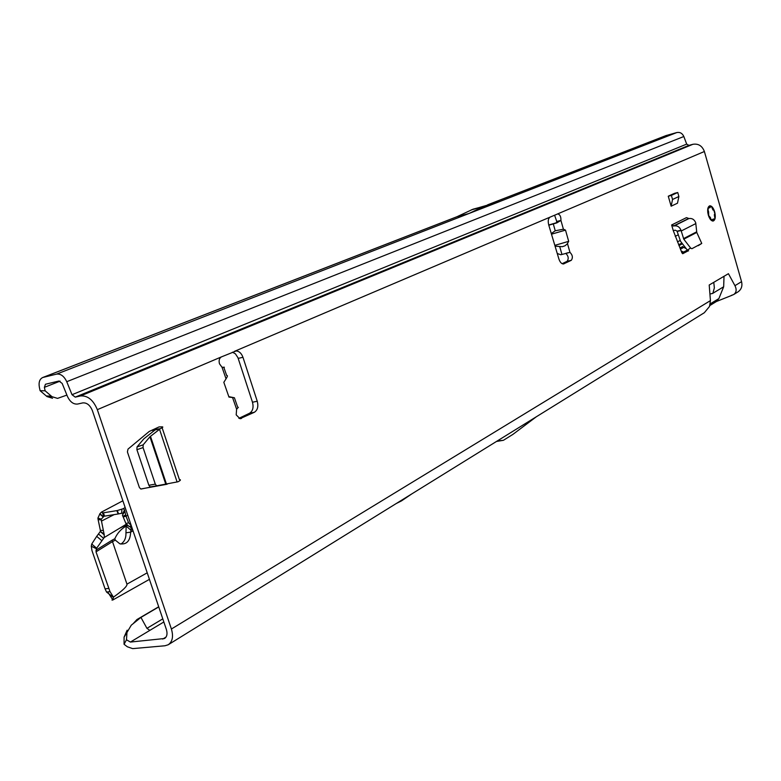 <?xml version="1.0" encoding="UTF-8"?>
<svg xmlns="http://www.w3.org/2000/svg" width="781" height="781" viewBox="0 0 781 781"><rect width="100%" height="100%" fill="white"/><g stroke="black" fill="none" stroke-linecap="round" stroke-linejoin="round"><path stroke-width="1.17" d="M223.073 367.314L224.372 367.216L222.029 367.265L219.481 363.8C218.651 360.461 219.285 358.167 221.404 356.897L236.145 350.972C239.201 351.196 241.475 353.295 242.959 357.298L257.252 401.249C258.57 406.462 257.603 410.132 254.372 412.27L240.001 418.684L236.194 414.857L236.614 409.205L238.351 407.35M708.308 215.029C709.597 218.983 711.208 220.994 713.141 221.052C715.337 220.076 715.845 217.001 714.674 211.817C713.375 207.834 711.764 205.833 709.822 205.784C707.635 206.77 707.137 209.855 708.308 215.029M478.314 207.785L499.615 201.586L468.864 213.545L456.924 216.747L472.974 209.23M140.98 489.043L168.218 483.644M167.183 484.171L161.911 485.128M152.812 429.775L160.349 428.691C163.044 427.392 163.541 426.777 161.823 426.856L159.09 426.904L149.181 431.493L128.006 449.104L127.42 451.955L139.369 487.471L140.765 488.994L166.831 484.288M674.628 193.307L668.263 196.226L671.143 206.194L677.478 203.206L678.884 196.509L677.732 192.516L674.628 193.307M682.692 253.718L688.198 250.828M682.867 253.679L681.92 252.878L673.242 230.522L675.38 230.21L677.059 231.176L680.993 230.239C679.626 226.92 677.342 225.475 674.14 225.904L671.631 224.977L673.242 230.522M555.076 246.171L562.3 246.689L564.946 245.82L567.221 243.945L568.685 241.339L565.503 230.122L563.413 229.214L555.232 230.776L551.308 233.578M557.253 253.493L560.807 254.752L569.964 252.361C572.61 255.016 573.049 257.671 571.302 260.317L563.443 263.968C561.539 263.929 560.016 262.24 558.874 258.911L548.74 224.996C547.764 220.984 548.223 218.358 550.107 217.118L557.741 213.896C560.016 214.521 561.07 216.688 560.914 220.408L556.873 222.878L548.799 225.201M223.844 367.402L226.675 375.524C227.818 375.27 227.613 376.364 226.051 378.834L223.825 382.309L228.97 397.09L234.398 397.763L228.813 396.65M66.902 395.088L57.55 398.388L51.995 396.689L45.122 390.803L44.38 387.337L45.444 384.252L58.956 381.021L62.177 383.442L67.43 396.387C70.036 401.893 73.434 404.451 77.602 404.05L82.776 402.898C86.906 402.586 90.118 405.193 92.422 410.728L166.382 629.496C167.622 633.762 167.017 636.759 164.557 638.507L130.407 642.06L126.483 639.776L124.062 644.286L127.352 646.785L132.653 648.63L165.016 645.76L168.237 644.745C172.513 641.689 173.577 636.447 171.4 629.017L97.332 409.664C93.29 399.94 87.657 395.371 80.433 395.957L75.259 397.129L688.91 145.383L686.684 144.114L72.018 394.698L75.259 397.129M709.851 305.537L716.45 301.486L718.891 298.567L723.665 286.773L712.868 293.275L714.361 287.867L713.766 282.331L709.207 285.016L710.437 300.607L709.529 306.435L704.325 312.722L168.511 644.579M731.377 295.384L733.593 294.593C736.434 292.611 736.883 289.634 734.95 285.68L728.429 273.692L724.026 276.289L723.665 286.773M688.91 145.383L692.893 144.3C698.36 143.44 702.187 145.842 704.384 151.504L741.55 281.658C742.575 286.129 741.364 289.546 737.928 291.918L733.759 294.496M162.263 485.011L163.014 484.64M681.959 252.976L687.339 250.105M554.598 215.205L556.755 221.472L556.336 222.77L548.74 225.006M232.465 352.192L235.413 353.832L237.961 357.718L252.478 402.225C253.786 407.428 252.819 411.089 249.578 413.227L238.879 418.343M565.786 253.356L565.795 253.366C568.441 256.012 568.89 258.667 567.133 261.303L562.135 263.695M567.465 243.545L569.964 252.361L565.795 253.366M556.755 221.472L560.914 220.408L563.413 229.214M158.699 606.769L136.919 619.558L140.941 617.4L146.935 628.344L149.854 630.374L163.834 621.979M709.919 294.007L712.809 293.402M469.03 213.496L483.244 206.662L499.615 201.586M45.122 390.803L40.104 390.695L39.362 387.239C38.523 382.28 39.646 379.039 42.73 377.506L56.603 374.109C60.742 373.65 64.12 376.178 66.746 381.704L72.018 394.698M136.919 619.558L134.186 622.535L140.941 617.4L158.748 606.935M666.476 135.425L651.276 141.302L666.037 135.572L676.844 132.536C679.997 131.969 682.33 133.297 683.834 136.509L686.684 144.114M651.276 141.302L487.559 204.847M52.552 398.261L46.997 396.572L40.104 390.695M124.062 644.286L124.081 637.15L127.147 630.208M134.186 622.535L133.112 623.707M139.135 618.855L131.276 625.19L126.961 632.493L126.483 639.776M126.961 632.493L124.081 637.15M496.491 441.45L503.423 440.299L512.932 434.373L536.332 416.771M497.233 440.982L503.423 440.299M411.646 493.992L401.532 500.865L396.211 503.55M556.336 222.77L556.873 222.878M555.75 222.985L553.29 223.913L555.232 230.776M551.484 234.193L565.503 230.122M554.822 245.361L568.685 241.339M680.993 230.239L683.785 239.181L690.609 248.026L691.859 248.719L701.748 243.428L696.779 232.445L695.715 222.79C694.377 219.529 692.122 218.114 688.949 218.543L686.479 217.635L671.631 224.977M691.859 248.719L701.709 243.457M688.627 250.838L687.368 250.154L680.554 241.319L677.059 231.176M701.719 243.447L698.253 245.683M677.156 231.469L681.091 230.532M671.143 206.194L672.548 199.458L678.884 196.509M672.548 199.458L671.387 195.426L668.263 196.226M671.387 195.426L677.732 192.516M160.349 428.691L149.923 436.764L143.177 444.828L143.06 447.601L155.312 484.132L156.659 485.821L178.039 481.77C180.694 480.354 181.143 479.632 179.396 479.593L162.126 427.754M143.06 447.601L136.909 449.7L148.859 485.274L155.312 484.132M136.909 449.7L137.026 446.927L143.831 438.844L155.399 429.687M156.913 485.821L150.216 486.953L148.859 485.274M155.077 429.892L160.027 428.896M714.966 214.17L713.736 209.767L712.789 209.63M713.746 209.796L714.986 214.14L714.342 214.668L714.957 214.238M710.232 219.188L712.623 221.043M710.739 206.164L709.978 207.707L708.894 206.838L707.918 209.786L708.611 211.846L707.684 209.698M712.809 220.838L713.219 219.022L714.586 219.178L714.879 218.28L714.4 215.4L714.966 214.121L714.4 214.424M120.84 544.084C124.433 541.858 126.131 538.109 125.956 532.827L130.632 532.134L131.003 530.319L126.2 526.082M132.575 529.498L131.003 530.319L131.11 526.394M127.323 525.623L125.819 526.277C120.84 529.235 117.179 533.394 114.827 538.744L115.324 540.13L119.796 543.781C126.629 544.865 130.242 540.979 130.632 532.134L133.034 530.875M126.249 524.256L104.185 537.543L96.649 548.223L91.728 544.035L96.698 536.352L101.637 540.53M112.708 599.681L111.976 600.091L112.854 599.935L113.44 597.162C122.939 590.368 127.44 586.023 126.952 584.139L112.493 541.614L96.004 551.845L96.649 548.223M96.004 551.845L110.004 591.617L106.538 592.037L105.064 588.864L108.5 588.444M96.424 548.76L91.289 546.231L91.963 550.556L105.064 588.864M682.936 246.933L686.206 248.651M91.289 546.231L91.728 544.035M112.854 599.935L108.09 592.594M106.538 592.037L107.71 592.808M113.44 597.162L110.004 591.617M125.155 507.572L123.271 508.665L124.482 509.837L122.998 513.263L121.69 513.263L121.885 509.134L117.375 510.52L118.517 513.898L117.052 510.589L103.424 512.814L104.556 516.153L103.805 516.202L102.262 512.316L101.247 512.229L122.861 500.787M96.698 536.352L100.31 531.529L104.244 534.858L101.247 519.892L98.123 519.638L97.898 518.125L101.276 519.131L103.502 516.778L99.939 513.752L101.247 512.229M121.69 513.263L118.517 513.898M124.482 509.837L126.005 516.182L123.193 516.924L122.451 515.157L124.54 510.979M123.271 508.665L121.885 509.134M97.898 518.125L99.939 513.752M116.808 510.637L118.195 513.957M104.556 516.153L117.951 514.005M102.662 512.834L103.424 512.814M98.123 519.638L100.358 530.279L103.356 530.543M103.199 516.944L99.646 513.966M122.812 516.348L125.497 515.04M123.193 516.924L125.907 523.524L129.177 526.55L131.501 526.335M125.907 523.524L128.601 522.821L126.005 516.182L127.772 515.284M683.609 252.097L681.169 251.013M125.956 532.827L126.151 526.257M104.185 537.543L104.244 534.858M100.31 531.529L100.358 530.279M104.107 534.126L100.368 531.373M101.276 519.131L101.247 519.892M128.601 522.821L131.276 525.662M680.026 240.538L677.469 241.856M115.324 540.13L112.493 541.614L112.288 540.081L114.827 538.744M550.107 217.118L234.525 351.323M232.601 397.656L236.614 409.205M222.029 367.265L226.051 378.834M221.404 356.897L97.332 409.664M171.4 629.017L710.437 300.607M713.766 282.331L724.026 276.289M734.95 285.68L741.55 281.658M704.384 151.504L557.497 213.974M559.762 246.767L561.949 254.45M571.302 260.317L567.133 261.303M162.78 618.864L146.935 628.344M130.407 642.06L149.854 630.374M166.05 637.052L162.751 639.073M483.4 206.604L478.031 208.049M476.722 208.41L471.382 209.845M483.244 206.662L471.226 209.913M484.981 205.989L479.622 207.434M485.147 205.93L473.14 209.171M468.864 213.545L56.603 374.109M457.09 216.708L43.297 377.33M692.893 144.3L80.433 395.957M683.834 136.509L66.746 381.704M676.844 132.536L499.45 201.625M651.725 141.156L487.861 204.768M44.38 387.337L60.088 381.138M51.253 396.104L46.255 395.987M710.271 303.848L718.891 298.567M257.252 401.249L252.478 402.225M254.372 412.27L249.578 413.227M242.959 357.298L238.195 358.381M241.514 418.431L240.157 418.704M564.048 263.802L563.267 263.978M673.349 226.09L688.178 218.729M674.14 225.904L688.949 218.543M681.237 230.971L695.851 223.561M683.502 238.635L696.613 231.85M683.785 239.181L696.779 232.445M687.368 250.154L690.609 248.026M159.529 429.286L177.102 482.004M150.469 436.257L166.421 483.986M149.923 436.764L165.757 484.113M154.238 429.54L154.501 430.331M137.026 446.927L143.177 444.828M708.611 211.846L708.699 215.585L710.632 217.967L710.319 218.787L709.109 217.216M709.294 217.606L710.124 217.138M709.617 216.825L708.894 216.718M713.004 209.972L713.736 209.835L712.672 209.376L711.589 206.799L710.466 206.174L709.011 207.082M710.71 218.895L712.838 220.632L712.721 219.363M707.869 213.076L707.781 212.442M714.586 219.373L712.731 219.842M709.275 207.639L710.202 207.024M713.727 219.334L712.77 219.402M708.387 212.53L707.713 211.827M710.485 219.52L710.007 218.865M707.654 210.382L708.162 210.021M707.85 208.507L708.855 206.78M709.324 207.775L709.978 207.707M712.994 210.04L713.59 210.099M710.808 206.194L711.54 206.653M714.908 218.387L714.615 219.285M709.06 207.297L708.914 206.809M714.39 215.38L714.908 218.348M119.844 528.171L126.542 524.725M95.936 550.215L112.288 540.081M679.948 247.997L682.75 246.523M126.952 584.139L147.219 572.824M678.972 245.595L682.448 243.779M155.946 486.251L156.786 485.831M151.163 486.788L150.001 487.364M104.361 516.173L103.219 512.834M159.49 485.587L160.349 485.157M680.417 249.159L683.58 247.489M681.911 243.076L678.65 244.775M98.631 534.145L103.57 538.314M678.152 234.856L675.233 236.34M131.442 526.16L129.91 526.55M101.384 521.112L114.163 514.611M237.629 407.047L234.456 397.92M457.061 216.688L42.73 377.506M51.995 396.689L46.997 396.572M716.392 301.515L732.266 295.179M236.145 350.972L234.349 351.391M566.996 252.966L568.695 252.663M152.568 429.882L153.086 431.415M150.216 486.953L156.659 485.821M714.547 219.432L712.76 220.086M710.368 206.194L708.679 206.614M714.42 214.394L714.42 215.38M709.402 207.775L709.08 207.268M711.579 206.701L713.073 210.05M714.888 218.436L714.605 219.315M131.433 528.005L129.578 526.453M106.714 592.174L113.46 597.426M149.425 579.356L112.679 600.072M149.337 487.481L150.518 486.895M104.039 516.202L102.907 512.853M159.383 485.606L160.251 485.177M122.451 515.157L124.55 511.75M131.384 525.984L129.177 526.55"/></g></svg>
